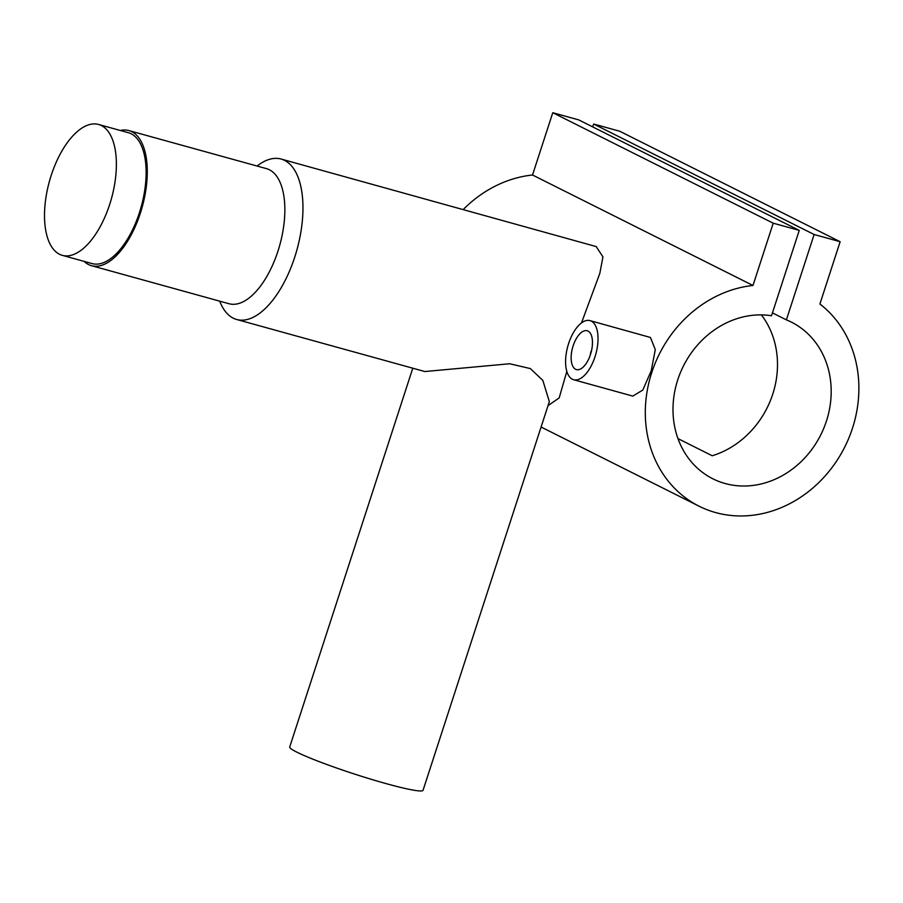 <?xml version="1.0" encoding="UTF-8"?>
<svg xmlns="http://www.w3.org/2000/svg" width="903" height="903" viewBox="0 0 903 903"><rect width="100%" height="100%" fill="white"/><g stroke="black" fill="none" stroke-linecap="round" stroke-linejoin="round"><path stroke-width="1.35" d="M59.53 254.274A67.906 32.192 105.5 0 1 50.297 178.286A67.906 32.192 105.5 0 1 98.551 124.456A67.906 32.192 105.5 0 1 101.362 125.54A67.906 32.192 105.5 0 1 110.595 201.527A67.906 32.192 105.5 0 1 62.341 255.357A67.906 32.192 105.5 0 1 59.53 254.274M98.551 124.456L128.294 132.685A67.906 32.192 105.5 0 1 131.104 133.768A67.906 32.192 105.5 0 1 140.337 209.756A67.906 32.192 105.5 0 1 92.083 263.586L62.341 255.357M590.257 355.161A6.569 3.115 105.5 0 1 591.623 350.229M588.011 331.062A20.148 9.549 105.5 0 1 590.754 353.615A20.148 9.549 105.5 0 1 576.43 369.598A20.148 9.549 105.5 0 1 575.595 369.271A20.148 9.549 105.5 0 1 572.863 346.718A20.148 9.549 105.5 0 1 587.176 330.746A20.148 9.549 105.5 0 1 588.011 331.062M572.367 379.237A30.668 14.538 105.5 0 1 568.19 344.923A30.668 14.538 105.5 0 1 589.986 320.61A30.668 14.538 105.5 0 1 591.251 321.107A30.668 14.538 105.5 0 1 595.427 355.421A30.668 14.538 105.5 0 1 573.631 379.734A30.668 14.538 105.5 0 1 572.367 379.237M573.631 379.734L632.8 396.101L642.789 390.073L651.198 370.862L655.296 349.619L650.453 337.474L589.986 320.61M257.084 166.039L257.141 165.994A83.245 39.461 105.5 0 1 281.104 159.041A83.245 39.461 105.5 0 1 284.547 160.373A83.245 39.461 105.5 0 1 295.868 253.517A83.245 39.461 105.5 0 1 236.71 319.504L424.839 371.539L509.664 363.762L530.354 368.582L542.838 380.411L549.34 401.632L423.055 790.283A70.095 5.745 -162 0 1 371.02 779.233A70.095 5.745 -162 0 1 296.895 752.165A70.095 5.745 -162 0 1 289.716 746.962L412.784 368.21M120.347 130.483A70.095 33.23 105.5 0 1 128.881 130.574L266.441 168.624A70.095 33.23 105.5 0 1 269.342 169.741A70.095 33.23 105.5 0 1 278.88 248.19A70.095 33.23 105.5 0 1 229.069 303.747L91.496 265.696A70.095 33.23 105.5 0 1 88.596 264.579A70.095 33.23 105.5 0 1 84.137 261.385M236.71 319.504A83.245 39.461 105.5 0 1 233.267 318.172A83.245 39.461 105.5 0 1 219.734 301.218L219.711 301.162M128.881 130.574A70.095 33.23 105.5 0 1 131.782 131.691A70.095 33.23 105.5 0 1 141.308 210.128A70.095 33.23 105.5 0 1 91.496 265.696M581.487 322.924L599.806 273.428L602.944 256.881L596.183 246.575L281.104 159.041M819.901 303.995A118.293 103.71 -63.4 0 1 840.016 455.654A118.293 103.71 -63.4 0 1 699.103 506.211A118.293 103.71 -63.4 0 1 648.997 382.229A118.293 103.71 -63.4 0 1 752.978 285.483L773.216 223.188L799.245 230.389L771.512 315.757A87.625 76.823 116.6 0 0 678.74 376.946A87.625 76.823 116.6 0 0 712.839 478.793A87.625 76.823 116.6 0 0 820.771 434.862A87.625 76.823 116.6 0 0 791.355 322.111A87.625 76.823 116.6 0 0 786.378 319.865L814.122 234.509L840.14 241.711L819.901 303.995M463.318 209.451A118.293 103.71 -63.4 0 1 532.522 175.001L752.978 285.483M548.042 405.628L559.183 397.907L566.824 371.381M761.376 314.887A87.625 76.823 -63.4 0 1 712.207 455.755L677.972 438.598M772.449 312.889L786.378 319.865M532.522 175.001L552.771 112.717L773.216 223.188M552.771 112.717L578.789 119.918L799.245 230.389M592.729 126.894L593.666 124.027L814.122 234.509M593.666 124.027L619.695 131.228L840.14 241.711M541.089 427.017L699.103 506.211"/></g></svg>
